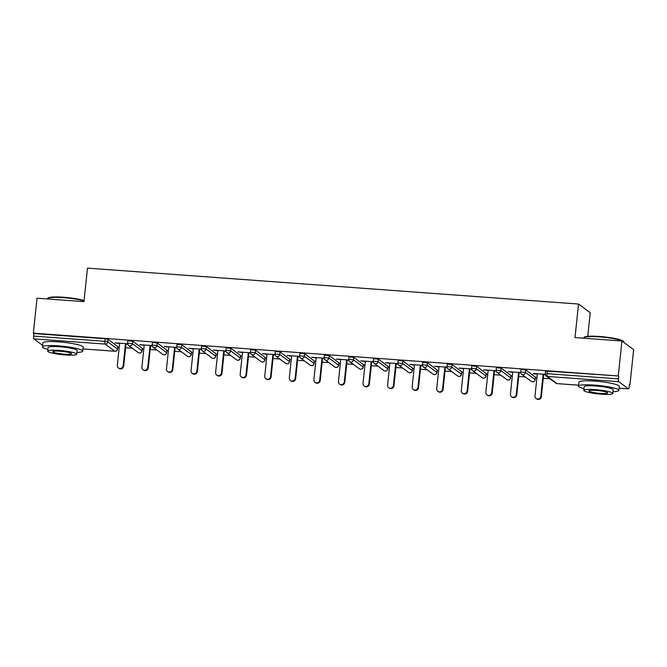 <?xml version="1.0" encoding="UTF-8"?>
<svg xmlns="http://www.w3.org/2000/svg" width="667" height="667" viewBox="0 0 667 667"><rect width="100%" height="100%" fill="white"/><g stroke="black" fill="none" stroke-linecap="round" stroke-linejoin="round"><path stroke-width="1" d="M587.76 336.343L590.245 312.723L578.531 304.052L87.477 268.117L83.959 301.634L37.027 298.199L33.35 333.158L618.267 375.963L621.936 341.004L633.65 349.675L629.973 384.634L629.465 384.25L629.198 386.802A2.426 0.542 94.2 0 1 628.506 388.853L619.059 388.161L628.431 388.819A2.426 0.542 94.2 0 0 628.506 388.853M117.734 347.14L119.235 347.257M125.613 347.724L132.308 348.207M142.304 348.941L143.805 349.049M150.183 349.516L156.878 350.008M166.867 350.742L168.376 350.85M174.746 351.317L181.449 351.809M191.437 352.535L192.946 352.651M199.316 353.118L206.02 353.602M216.008 354.335L217.509 354.444M223.887 354.911L230.582 355.403M240.579 356.136L242.079 356.245M248.458 356.712L255.153 357.204M265.141 357.929L266.65 358.046M273.02 358.512L279.723 358.996M289.711 359.73L291.212 359.838M297.59 360.305L304.285 360.797M314.282 361.531L315.783 361.639M322.161 362.106L328.856 362.598M338.853 363.323L340.353 363.432M346.723 363.899L353.427 364.39M363.415 365.124L364.924 365.233M371.294 365.699L377.997 366.191M387.986 366.925L389.486 367.033M395.865 367.5L402.56 367.992M412.556 368.718L414.057 368.826M420.435 369.293L427.13 369.785M437.118 370.518L438.628 370.627M444.997 371.094L451.701 371.586M461.689 372.319L463.19 372.428M469.568 372.895L476.263 373.378M486.26 374.112L487.76 374.22M494.139 374.687L500.834 375.179M510.83 375.913L512.331 376.021M518.701 376.488L525.404 376.98M535.393 377.705L536.902 377.822M543.272 378.289L549.975 378.773M629.431 384.592L629.973 384.634M545.581 371.327L547.432 371.119L547.165 373.678L618.509 378.898A2.426 0.542 94.2 0 0 618.768 381.674L628.431 388.819M547.432 371.119L618.267 375.963M618.509 378.898L618.776 376.346M42.613 345.348L33.85 338.869A2.426 0.542 -85.8 0 1 33.592 336.093L33.859 333.542L33.35 333.158M578.531 304.052L575.004 337.569L621.936 341.004M545.264 374.354L533.308 373.478M533.267 373.82L537.285 374.112M543.663 374.579L545.331 374.704M33.859 333.542L105.203 338.761L108.079 339.311L117.725 346.615M127.922 340.762L132.65 341.112L142.296 348.407M152.493 342.563L157.212 342.905L166.867 350.208M177.055 344.355L181.783 344.706L191.429 352.001M201.626 346.156L206.353 346.507L216 353.802M226.196 347.957L230.924 348.299L240.57 355.603M250.767 349.75L255.486 350.1L265.141 357.395M275.329 351.551L280.057 351.893L289.703 359.196M299.9 353.352L304.627 353.693L314.274 360.997M324.47 355.144L329.19 355.494L338.844 362.79M349.041 356.945L353.76 357.287L363.407 364.591M373.603 358.746L378.331 359.088L387.977 366.391M398.174 360.539L402.901 360.889L412.548 368.184M422.745 362.339L427.464 362.681L437.118 369.985M447.307 364.14L452.034 364.482L461.681 371.786M471.877 365.933L476.605 366.283L486.251 373.578M496.448 367.734L501.167 368.076L510.822 375.379M521.019 369.526L525.738 369.877L535.384 377.172M520.694 372.561L508.187 371.644L512.723 372.319M519.093 372.786L520.769 372.903M496.131 370.76L483.617 369.843L488.152 370.518M494.522 370.985L496.198 371.11M471.561 368.959L459.054 368.051L463.582 368.718M469.96 369.185L471.627 369.31M446.99 367.167L434.484 366.25L439.011 366.925M445.389 367.392L447.065 367.509M422.428 365.366L409.913 364.449L414.449 365.124M420.819 365.591L422.494 365.716M397.857 363.565L385.343 362.656L389.878 363.323M396.256 363.79L397.924 363.915M373.287 361.772L360.78 360.855L365.308 361.531M371.686 361.998L373.353 362.114M348.716 359.972L336.21 359.054L340.745 359.73M347.115 360.197L348.791 360.322M324.154 358.171L311.639 357.262L316.175 357.929M322.545 358.396L324.22 358.521M299.583 356.378L287.077 355.461L291.604 356.136M297.982 356.603L299.65 356.72M275.012 354.577L262.506 353.66L267.033 354.335M273.412 354.802L275.087 354.927M250.45 352.785L237.936 351.868L242.471 352.535M248.841 353.001L250.517 353.126M225.88 350.984L213.365 350.067L217.901 350.742M224.279 351.209L225.946 351.326M201.309 349.183L188.803 348.266L193.33 348.941M199.708 349.408L201.376 349.533M176.738 347.39L164.232 346.473L168.768 347.148M175.138 347.607L176.813 347.732M152.176 345.589L139.661 344.672L144.197 345.348M150.567 345.814L152.243 345.94M127.605 343.788L115.099 342.871L119.626 343.547M126.005 344.014L127.672 344.139M537.327 373.778L535.001 395.881A3.002 2.893 -53.5 0 0 539.069 398.774A3.002 2.893 -53.5 0 0 540.829 396.306L543.146 374.204M540.829 396.306L541.337 396.69A3.002 2.893 126.5 0 1 536.643 398.883L536.126 398.507M541.337 396.69L543.697 374.245M512.756 371.978L510.43 394.08A3.002 2.893 -53.5 0 0 514.499 396.973A3.002 2.893 -53.5 0 0 516.258 394.514L518.584 372.403M516.258 394.514L516.775 394.889A3.002 2.893 126.5 0 1 512.073 397.09L511.564 396.707M516.775 394.889L519.126 372.444M488.186 370.177L485.859 392.288A3.002 2.893 -53.5 0 0 489.928 395.181A3.002 2.893 -53.5 0 0 491.687 392.713L494.014 370.602M491.687 392.713L492.204 393.088A3.002 2.893 126.5 0 1 487.51 395.289L486.993 394.906M492.204 393.088L494.564 370.644M463.615 368.384L461.297 390.487A3.002 2.893 -53.5 0 0 465.366 393.38A3.002 2.893 -53.5 0 0 467.125 390.912L469.443 368.809M467.125 390.912L467.634 391.296A3.002 2.893 126.5 0 1 462.94 393.488L462.423 393.113M467.634 391.296L469.993 368.851M439.053 366.583L436.727 388.694A3.002 2.893 -53.5 0 0 440.795 391.587A3.002 2.893 -53.5 0 0 442.554 389.119L444.881 367.008M442.554 389.119L443.063 389.495A3.002 2.893 126.5 0 1 438.369 391.696L437.86 391.312M443.063 389.495L445.423 367.05M414.482 364.782L412.156 386.893A3.002 2.893 -53.5 0 0 416.225 389.786A3.002 2.893 -53.5 0 0 417.984 387.319L420.31 365.208M417.984 387.319L418.501 387.702A3.002 2.893 126.5 0 1 413.798 389.895L413.29 389.511M418.501 387.702L420.86 365.249M583.842 337.569L584.367 337.143A19.768 2.701 6 0 1 599.633 336.485A19.768 2.701 6 0 1 623.312 341.237L623.745 341.762A20.252 2.768 -174 0 0 599.483 336.885A20.252 2.768 -174 0 0 583.842 337.569A20.252 2.768 -174 0 0 583.608 337.927L583.583 338.202M612.99 391.679A20.252 2.768 -174 0 0 618.826 390.362A20.252 2.768 -174 0 0 594.414 385.092A20.252 2.768 -174 0 0 578.547 386.135A20.252 2.768 -174 0 0 583.984 388.636M618.826 390.362L619.243 386.376A20.252 2.768 -174 0 0 594.839 381.099A20.252 2.768 -174 0 0 578.964 382.141L578.547 386.135M583.8 390.395L584.184 386.727A14.582 1.993 6 0 1 595.614 385.976A14.582 1.993 6 0 1 613.19 389.77L612.798 393.447A14.582 1.993 -174 0 0 595.222 389.645A14.582 1.993 -174 0 0 583.8 390.395A14.582 1.993 -174 0 0 601.376 394.197A14.582 1.993 -174 0 0 612.798 393.447M600.283 393.388A9.396 1.284 -174 0 0 607.645 392.905A9.396 1.284 -174 0 0 596.323 390.453A9.396 1.284 -174 0 0 588.953 390.937A9.396 1.284 -174 0 0 600.283 393.388M623.862 342.429L623.895 342.163A20.252 2.768 -174 0 0 623.745 341.762M84.034 300.875A20.252 2.768 -174 0 0 63.39 297.649A20.252 2.768 -174 0 0 47.749 298.332L48.282 297.916A19.768 2.701 6 0 1 63.548 297.249A19.768 2.701 6 0 1 84.075 300.517M47.749 298.332A20.252 2.768 -174 0 0 47.515 298.691L47.49 298.966M76.897 352.451A20.252 2.768 -174 0 0 82.733 351.134A20.252 2.768 -174 0 0 58.329 345.856A20.252 2.768 -174 0 0 42.455 346.898A20.252 2.768 -174 0 0 47.891 349.4M82.733 351.134L83.158 347.14A20.252 2.768 -174 0 0 58.746 341.871A20.252 2.768 -174 0 0 42.871 342.905L42.455 346.898M47.707 351.159L48.091 347.49A14.582 1.993 6 0 1 59.521 346.74A14.582 1.993 6 0 1 77.097 350.542L76.713 354.21A14.582 1.993 -174 0 0 59.138 350.417A14.582 1.993 -174 0 0 47.707 351.159A14.582 1.993 -174 0 0 65.283 354.961A14.582 1.993 -174 0 0 76.713 354.21M64.19 354.152A9.396 1.284 -174 0 0 71.552 353.668A9.396 1.284 -174 0 0 60.23 351.226A9.396 1.284 -174 0 0 52.86 351.701A9.396 1.284 -174 0 0 64.19 354.152M389.912 362.99L387.594 385.092A3.002 2.893 -53.5 0 0 391.662 387.986A3.002 2.893 -53.5 0 0 393.413 385.518L395.739 363.415M393.413 385.518L393.93 385.901A3.002 2.893 126.5 0 1 389.236 388.094L388.719 387.719M393.93 385.901L396.29 363.457M365.349 361.189L363.023 383.3A3.002 2.893 -53.5 0 0 367.092 386.193A3.002 2.893 -53.5 0 0 368.851 383.725L371.169 361.614M368.851 383.725L369.36 384.1A3.002 2.893 126.5 0 1 364.666 386.301L364.149 385.918M369.36 384.1L371.719 361.656M340.779 359.388L338.452 381.499A3.002 2.893 -53.5 0 0 342.521 384.392A3.002 2.893 -53.5 0 0 344.28 381.924L346.607 359.821M344.28 381.924L344.789 382.308A3.002 2.893 126.5 0 1 340.095 384.5L339.586 384.125M344.789 382.308L347.148 359.855M316.208 357.595L313.882 379.698A3.002 2.893 -53.5 0 0 317.951 382.591A3.002 2.893 -53.5 0 0 319.71 380.123L322.036 358.021M319.71 380.123L320.227 380.507A3.002 2.893 126.5 0 1 315.524 382.7L315.016 382.324M320.227 380.507L322.586 358.062M291.637 355.794L289.32 377.906A3.002 2.893 -53.5 0 0 293.388 380.799A3.002 2.893 -53.5 0 0 295.147 378.331L297.465 356.22M295.147 378.331L295.656 378.706A3.002 2.893 126.5 0 1 290.962 380.907L290.445 380.523M295.656 378.706L298.016 356.261M267.075 353.994L264.749 376.105A3.002 2.893 -53.5 0 0 268.818 378.998A3.002 2.893 -53.5 0 0 270.577 376.53L272.903 354.427M270.577 376.53L271.085 376.913A3.002 2.893 126.5 0 1 266.391 379.106L265.883 378.731M271.085 376.913L273.445 354.46M242.505 352.201L240.178 374.304A3.002 2.893 -53.5 0 0 244.247 377.197A3.002 2.893 -53.5 0 0 246.006 374.737L248.332 352.626M246.006 374.737L246.523 375.112A3.002 2.893 126.5 0 1 241.821 377.305L241.312 376.93M246.523 375.112L248.883 352.668M217.934 350.4L215.616 372.511A3.002 2.893 -53.5 0 0 219.685 375.404A3.002 2.893 -53.5 0 0 221.436 372.936L223.762 350.825M221.436 372.936L221.953 373.312A3.002 2.893 126.5 0 1 217.259 375.513L216.742 375.129M221.953 373.312L224.312 350.867M193.372 348.608L191.045 370.71A3.002 2.893 -53.5 0 0 195.114 373.603A3.002 2.893 -53.5 0 0 196.873 371.135L199.191 349.033M196.873 371.135L197.382 371.519A3.002 2.893 126.5 0 1 192.688 373.712L192.171 373.337M197.382 371.519L199.741 349.066M168.801 346.807L166.475 368.909A3.002 2.893 -53.5 0 0 170.544 371.802A3.002 2.893 -53.5 0 0 172.303 369.343L174.629 347.232M172.303 369.343L172.811 369.718A3.002 2.893 126.5 0 1 168.117 371.911L167.609 371.536M172.811 369.718L175.171 347.274M144.23 345.006L141.904 367.117A3.002 2.893 -53.5 0 0 145.973 370.01A3.002 2.893 -53.5 0 0 147.732 367.542L150.058 345.431M147.732 367.542L148.249 367.917A3.002 2.893 126.5 0 1 143.547 370.118L143.038 369.735M148.249 367.917L150.609 345.473M119.66 343.213L117.342 365.316A3.002 2.893 -53.5 0 0 121.411 368.209A3.002 2.893 -53.5 0 0 123.17 365.741L125.488 343.638M123.17 365.741L123.678 366.125A3.002 2.893 126.5 0 1 118.984 368.317L118.468 367.942M123.678 366.125L126.038 343.68M618.768 381.674L547.424 376.446L557.087 383.6L578.648 385.176M545.531 371.244L545.256 373.803L547.165 373.678A2.426 0.542 94.2 0 0 547.424 376.446A2.426 2.343 126.5 0 1 546.231 376.005L555.894 383.158A2.426 2.426 0 0 0 557.162 383.633A2.426 0.542 94.2 0 0 557.245 383.608M555.894 383.158A2.426 2.343 126.5 0 0 557.087 383.6A2.426 0.542 94.2 0 0 557.162 383.633L578.639 385.201M82.966 348.899L114.857 351.234L105.194 344.089L33.85 338.869M33.592 336.093L104.936 341.312L105.203 338.761M108.079 339.311L107.812 341.863A2.426 2.343 -53.5 0 1 105.194 344.089A2.426 0.542 -85.8 0 1 104.936 341.312L107.812 341.863L117.475 349.016L117.742 346.465M115.024 351.242A2.426 0.542 -85.8 0 1 114.932 351.267A2.426 0.542 -85.8 0 1 114.857 351.234A2.426 2.343 -53.5 0 0 117.475 349.016L117.45 349.166M525.738 369.877L525.471 372.428L535.134 379.581L535.401 377.03M535.117 379.731L535.134 379.581A2.426 2.343 -53.5 0 1 532.524 381.799A2.426 2.343 126.5 0 1 531.324 381.366A2.426 2.426 0 0 0 535.192 379.665L535.459 377.105M521.661 374.212A2.426 2.343 126.5 0 0 522.853 374.654A2.426 2.343 -53.5 0 0 525.471 372.428L520.694 372.003A2.426 2.426 0 0 0 521.661 374.212L531.324 381.366M501.167 368.076L500.9 370.635L510.563 377.78L510.839 375.229M476.605 366.283L476.338 368.834L486.001 375.988L486.268 373.428M452.034 364.482L451.767 367.033L461.431 374.187L461.697 371.636M427.464 362.681L427.197 365.241L436.86 372.386L437.127 369.835M402.901 360.889L402.626 363.44L412.289 370.594L412.565 368.034M378.331 359.088L378.064 361.639L387.727 368.793L387.994 366.241M353.76 357.287L353.493 359.846L363.156 366.992L363.423 364.44M329.19 355.494L328.923 358.046L338.586 365.199L338.861 362.64M304.627 353.693L304.36 356.245L314.024 363.398L314.29 360.847M280.057 351.893L279.79 354.452L289.453 361.597L289.72 359.046M255.486 350.1L255.219 352.651L264.882 359.805L265.149 357.254M230.924 348.299L230.649 350.859L240.312 358.004L240.587 355.453M206.353 346.507L206.086 349.058L215.749 356.211L216.016 353.652M181.783 344.706L181.516 347.257L191.179 354.41L191.446 351.859M157.212 342.905L156.945 345.464L166.608 352.61L166.883 350.058M132.65 341.112L132.383 343.663L142.046 350.817L142.313 348.257M510.547 377.931L510.563 377.78A2.426 2.343 -53.5 0 1 507.954 380.007A2.426 2.343 126.5 0 1 506.762 379.565A2.426 2.426 0 0 0 510.622 377.864L510.889 375.313M497.098 372.411A2.426 2.343 126.5 0 0 498.291 372.853A2.426 2.343 -53.5 0 0 500.9 370.635L496.123 370.202A2.426 2.426 0 0 0 497.098 372.411L506.762 379.565M485.976 376.138L486.001 375.988A2.426 2.343 -53.5 0 1 483.383 378.206A2.426 2.343 126.5 0 1 482.191 377.764A2.426 2.426 0 0 0 486.051 376.063L486.318 373.512M472.528 370.619A2.426 2.343 126.5 0 0 473.72 371.052A2.426 2.343 -53.5 0 0 476.338 368.834L471.552 368.409A2.426 2.426 0 0 0 472.528 370.619L482.191 377.764M461.406 374.337L461.431 374.187A2.426 2.343 -53.5 0 1 458.813 376.405A2.426 2.343 126.5 0 1 457.62 375.971A2.426 2.426 0 0 0 461.481 374.27L461.756 371.711M447.957 368.818A2.426 2.343 126.5 0 0 449.149 369.26A2.426 2.343 -53.5 0 0 451.767 367.033L446.99 366.608A2.426 2.426 0 0 0 447.957 368.818L457.62 375.971M436.843 372.545L436.86 372.386A2.426 2.343 -53.5 0 1 434.25 374.612A2.426 2.343 126.5 0 1 433.05 374.17A2.426 2.426 0 0 0 436.918 372.469L437.185 369.918M423.387 367.017A2.426 2.343 126.5 0 0 424.587 367.459A2.426 2.343 -53.5 0 0 427.197 365.241L422.419 364.807A2.426 2.426 0 0 0 423.387 367.017L433.05 374.17M412.273 370.744L412.289 370.594A2.426 2.343 -53.5 0 1 409.68 372.811A2.426 2.343 126.5 0 1 408.487 372.369A2.426 2.426 0 0 0 412.348 370.669L412.615 368.117M398.824 365.224A2.426 2.343 126.5 0 0 400.017 365.658A2.426 2.343 -53.5 0 0 402.626 363.44L397.849 363.015A2.426 2.426 0 0 0 398.824 365.224L408.487 372.369M387.702 368.943L387.727 368.793A2.426 2.343 -53.5 0 1 385.109 371.01A2.426 2.343 126.5 0 1 383.917 370.577A2.426 2.426 0 0 0 387.777 368.876L388.052 366.316M374.254 363.423A2.426 2.343 126.5 0 0 375.446 363.865A2.426 2.343 -53.5 0 0 378.064 361.639L373.278 361.214A2.426 2.426 0 0 0 374.254 363.423L383.917 370.577M363.14 367.15L363.156 366.992A2.426 2.343 -53.5 0 1 360.547 369.218A2.426 2.343 126.5 0 1 359.346 368.776A2.426 2.426 0 0 0 363.215 367.075L363.482 364.524M349.683 361.622A2.426 2.343 126.5 0 0 350.875 362.064A2.426 2.343 -53.5 0 0 353.493 359.846L348.716 359.421A2.426 2.426 0 0 0 349.683 361.622L359.346 368.776M338.569 365.349L338.586 365.199A2.426 2.343 -53.5 0 1 335.976 367.417A2.426 2.343 126.5 0 1 334.784 366.975A2.426 2.426 0 0 0 338.644 365.274L338.911 362.723M325.121 359.83A2.426 2.343 126.5 0 0 326.313 360.272A2.426 2.343 -53.5 0 0 328.923 358.046L324.145 357.62A2.426 2.426 0 0 0 325.121 359.83L334.784 366.975M313.999 363.548L314.024 363.398A2.426 2.343 -53.5 0 1 311.406 365.624A2.426 2.343 126.5 0 1 310.213 365.183A2.426 2.426 0 0 0 314.074 363.482L314.34 360.93M300.55 358.029A2.426 2.343 126.5 0 0 301.742 358.471A2.426 2.343 -53.5 0 0 304.36 356.245L299.575 355.819A2.426 2.426 0 0 0 300.55 358.029L310.213 365.183M289.428 361.756L289.453 361.597A2.426 2.343 -53.5 0 1 286.835 363.823A2.426 2.343 126.5 0 1 285.643 363.382A2.426 2.426 0 0 0 289.503 361.681L289.778 359.129M275.98 356.228A2.426 2.343 126.5 0 0 277.172 356.67A2.426 2.343 -53.5 0 0 279.79 354.452L275.012 354.027A2.426 2.426 0 0 0 275.98 356.228L285.643 363.382M264.866 359.955L264.882 359.805A2.426 2.343 -53.5 0 1 262.273 362.023A2.426 2.343 126.5 0 1 261.072 361.581A2.426 2.426 0 0 0 264.941 359.888L265.208 357.329M251.409 354.435A2.426 2.343 126.5 0 0 252.61 354.877A2.426 2.343 -53.5 0 0 255.219 352.651L250.442 352.226A2.426 2.426 0 0 0 251.409 354.435L261.072 361.581M240.295 358.154L240.312 358.004A2.426 2.343 -53.5 0 1 237.702 360.23A2.426 2.343 126.5 0 1 236.51 359.788A2.426 2.426 0 0 0 240.37 358.087L240.637 355.536M226.847 352.635A2.426 2.343 126.5 0 0 228.039 353.076A2.426 2.343 -53.5 0 0 230.649 350.859L225.871 350.425A2.426 2.426 0 0 0 226.847 352.635L236.51 359.788M215.724 356.361L215.749 356.211A2.426 2.343 -53.5 0 1 213.132 358.429A2.426 2.343 126.5 0 1 211.939 357.987A2.426 2.426 0 0 0 215.8 356.286L216.075 353.735M202.276 350.834A2.426 2.343 126.5 0 0 203.468 351.276A2.426 2.343 -53.5 0 0 206.086 349.058L201.301 348.633A2.426 2.426 0 0 0 202.276 350.834L211.939 357.987M191.162 354.561L191.179 354.41A2.426 2.343 -53.5 0 1 188.569 356.628A2.426 2.343 126.5 0 1 187.369 356.186A2.426 2.426 0 0 0 191.237 354.494L191.504 351.934M177.705 349.041A2.426 2.343 126.5 0 0 178.898 349.483A2.426 2.343 -53.5 0 0 181.516 347.257L176.738 346.832A2.426 2.426 0 0 0 177.705 349.041L187.369 356.186M166.592 352.76L166.608 352.61A2.426 2.343 -53.5 0 1 163.999 354.836A2.426 2.343 126.5 0 1 162.806 354.394A2.426 2.426 0 0 0 166.667 352.693L166.933 350.142M153.143 347.24A2.426 2.343 126.5 0 0 154.335 347.682A2.426 2.343 -53.5 0 0 156.945 345.464L152.168 345.031A2.426 2.426 0 0 0 153.143 347.24L162.806 354.394M142.021 350.967L142.046 350.817A2.426 2.343 -53.5 0 1 139.428 353.035A2.426 2.343 126.5 0 1 138.236 352.593A2.426 2.426 0 0 0 142.096 350.892L142.363 348.341M128.573 345.448A2.426 2.343 126.5 0 0 129.765 345.881A2.426 2.343 -53.5 0 0 132.383 343.663L127.597 343.238A2.426 2.426 0 0 0 128.573 345.448L138.236 352.593M117.801 346.54L117.525 349.099A2.426 2.426 0 0 1 114.932 351.267L82.966 348.924M545.256 373.803A2.426 2.426 0 0 0 546.231 376.005M520.96 369.451L520.694 372.003M496.39 367.65L496.123 370.202M471.827 365.849L471.552 368.409M447.257 364.057L446.99 366.608M422.686 362.256L422.419 364.807M398.116 360.463L397.849 363.015M373.553 358.663L373.278 361.214M348.983 356.862L348.716 359.421M324.412 355.069L324.145 357.62M299.85 353.268L299.575 355.819M275.279 351.467L275.012 354.027M250.709 349.675L250.442 352.226M226.138 347.874L225.871 350.425M201.576 346.073L201.301 348.633M177.005 344.28L176.738 346.832M152.435 342.479L152.168 345.031M127.872 340.679L127.597 343.238"/></g></svg>
